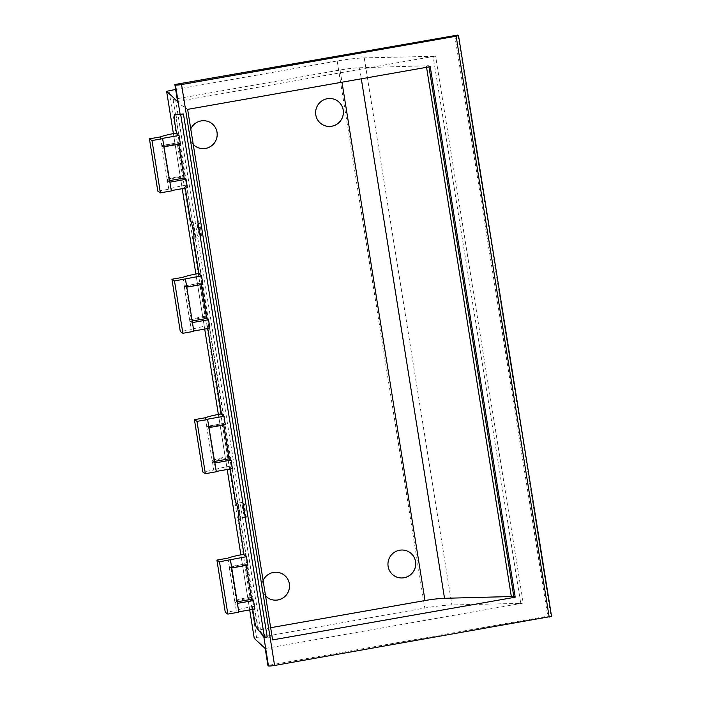 <?xml version="1.0" encoding="UTF-8"?>
<svg xmlns="http://www.w3.org/2000/svg" width="701" height="701" viewBox="0 0 701 701"><rect width="100%" height="100%" fill="white"/><g stroke="black" fill="none" stroke-linecap="round" stroke-linejoin="round"><path stroke-width="0.53" stroke-dasharray="3.5 2.63" d="M230.042 559.582L237.42 603.377M237.166 601.808L234.853 602.22L237.069 603.438L238.778 611.833M169.695 180.578L167.381 180.989L169.949 182.146M180.385 143.907L178.466 142.627L161.712 145.58L163.92 146.798L171.307 190.593M225.363 424.727L223.453 423.457L206.69 426.401L208.907 427.619L214.927 462.967M208.6 427.671L214.278 463.081L216.285 471.414M162.571 138.351L164.279 146.737M430.221 66.674L428.793 65.728L359.543 67.769A22.467 2.681 -9.1 0 0 340.029 70.012L175.469 98.972L173.129 99.726L187.631 109.365M245.885 564.883L244.667 564.068A20.18 2.401 -9.1 0 0 229.429 567.784L245.885 564.883L251.177 597.927L249.959 597.112A20.18 2.401 -9.1 0 0 234.721 600.818L251.177 597.927M244.053 555.061L245.858 554.745L240.215 519.502L238.682 519.774M270.656 627.71L258.082 630.217L272.61 639.899M240.215 519.502L240.32 519.546C241.389 519.827 238.524 502.538 237.394 501.881L235.589 502.196M185.064 278.761L193.441 331.065M178.466 142.627L178.72 144.196M161.712 145.58L167.381 180.989M193.353 231.234L195.106 237.341C196.008 237.578 193.59 222.997 192.635 222.436L192.977 229.052M197.691 221.542A7.58 0.964 80 0 1 199.908 229.262A7.58 0.964 80 0 1 200.197 236.447A7.58 0.964 80 0 1 200.065 236.403A7.58 0.964 80 0 1 197.927 229.148A7.58 0.964 80 0 1 197.454 221.595A7.58 0.964 80 0 1 197.568 221.516A7.58 0.964 80 0 1 197.691 221.542M337.295 100.786L337.26 100.76A14.038 13.827 123.6 0 0 337.26 100.76A14.038 13.827 123.6 0 0 315.914 109.636A14.038 13.827 123.6 0 0 321.706 124.147A14.038 13.827 123.6 0 0 321.724 124.156L321.75 124.173M247.856 565.137L245.937 563.867L229.174 566.811L231.751 567.968M458.48 35.453L551.529 616.372L547.77 616.179L267.913 665.433M175.653 89.413L337.155 60.996A30.888 3.68 -9.1 0 1 364.248 57.903L433.122 56.317L520.747 603.377L451.873 604.954A30.888 3.68 -9.1 0 0 424.78 608.047L254.244 638.331M214.681 461.398L212.359 461.81L214.278 463.081M223.453 423.457L223.698 425.016M206.69 426.401L212.359 461.81M211.062 122.964L211.106 122.999A14.038 13.827 123.6 0 0 211.062 122.964A14.038 13.827 123.6 0 0 189.726 131.841A14.038 13.827 123.6 0 0 195.518 146.351A14.038 13.827 123.6 0 0 195.535 146.369L195.518 146.351M245.052 517.233A7.58 0.964 -100 0 0 245.175 517.268A7.58 0.964 -100 0 0 244.886 510.083A7.58 0.964 -100 0 0 242.669 502.372A7.58 0.964 -100 0 0 242.546 502.337A7.58 0.964 -100 0 0 242.432 502.415A7.58 0.964 -100 0 0 242.914 509.969A7.58 0.964 -100 0 0 245.043 517.233A7.58 0.964 -100 0 0 245.052 517.233L245.841 517.794A8.281 1.051 -100 0 0 245.753 510.512A8.281 1.051 -100 0 0 243.247 501.557A8.281 1.051 -100 0 0 242.993 501.609A8.281 1.051 -100 0 0 243.51 509.864A8.281 1.051 -100 0 0 245.841 517.794M238.331 512.054L240.084 518.162L239.646 511.467L237.516 503.222L237.954 509.881M409.577 552.274L409.621 552.309A14.038 13.827 123.6 0 0 388.24 561.15A14.038 13.827 123.6 0 0 394.032 575.661A14.038 13.827 123.6 0 0 394.05 575.679L394.032 575.661M182.488 175.881A20.18 2.401 -9.1 0 0 167.25 179.587L183.706 176.687L182.488 175.881L177.195 142.838A20.18 2.401 -9.1 0 0 161.957 146.544L178.413 143.652L183.706 176.687M192.188 320.988L189.866 321.4L192.442 322.556M202.878 284.317L200.959 283.038L201.213 284.606M200.959 283.038L184.197 285.99L189.866 321.4M245.858 554.745L245.157 554.097L253.534 606.409L254.235 607.048L258.248 627.649L263.769 636.552L267.09 636.876L183.329 113.93M207.549 419.172L209.257 427.557M433.122 56.317L435.584 56.036L523.209 603.097L520.747 603.377M198.26 220.736A8.281 1.051 -100 0 0 198.006 220.789A8.281 1.051 -100 0 0 198.532 229.043A8.281 1.051 -100 0 0 200.854 236.973A8.281 1.051 -100 0 0 200.775 229.691A8.281 1.051 -100 0 0 198.26 220.736M227.886 558.145L229.429 567.784M234.721 600.818L236.263 610.457L225.284 612.385M176.021 114.456L178.387 133.505L177.686 132.866L192.407 221.06C193.546 221.718 196.411 239.006 195.342 238.726L200.88 273.916L200.179 273.276L208.556 325.588L209.257 326.228L231.05 465.999L231.751 466.638L237.394 501.881M163.622 146.851L169.291 182.26M265.206 648.495L523.209 603.097M177.581 101.443L435.584 56.036M184.197 285.99L186.115 287.261L191.785 322.67M178.413 143.652L177.195 142.838M193.248 144.45A14.038 13.827 -56.4 0 1 190.76 128.905M265.574 595.973A14.038 13.827 -56.4 0 1 263.085 580.428M245.937 563.867L246.191 565.427M229.174 566.811L234.853 602.22M244.667 564.068L249.959 597.112M192.407 221.06L190.611 221.376M195.237 238.682L193.704 238.945M254.884 608.994L252.439 607.373L254.235 607.048M253.534 606.409A20.18 2.401 -9.1 0 0 236.263 610.457M245.157 554.097A20.18 2.401 -9.1 0 0 243.939 554.298M223.391 424.473L222.173 423.658A20.18 2.401 -9.1 0 0 206.935 427.373L223.391 424.473L228.684 457.508L227.466 456.702A20.18 2.401 -9.1 0 0 212.228 460.408L213.77 470.047L202.799 471.975M231.093 568.09L236.763 603.491M186.115 287.261L186.773 287.147M230.27 468.96L229.946 466.962L231.751 466.638M232.39 468.583L229.946 466.962M231.05 465.999A20.18 2.401 -9.1 0 0 213.77 470.047M176.591 133.83L178.387 133.505M177.686 132.866A20.18 2.401 -9.1 0 0 176.468 133.067M187.412 187.763L184.968 186.133L186.764 185.818M186.063 185.169A20.18 2.401 -9.1 0 0 168.792 189.226L157.813 191.154M199.075 274.24L200.88 273.916M207.776 328.55L207.452 326.543L209.257 326.228M221.569 414.65L223.365 414.335M199.68 283.248A20.18 2.401 -9.1 0 0 184.442 286.963L200.907 284.063L199.68 283.248L204.972 316.291A20.18 2.401 -9.1 0 0 189.734 319.998L191.277 329.636L180.306 331.564M182.9 277.324L184.442 286.963M200.179 273.276A20.18 2.401 -9.1 0 0 198.953 273.478M208.556 325.588A20.18 2.401 -9.1 0 0 191.277 329.636M200.907 284.063L206.199 317.097L204.972 316.291M189.734 319.998L206.199 317.097M222.173 423.658L227.466 456.702M209.897 328.173L207.452 326.543M428.793 65.728L428.977 66.893M252.754 609.371L252.439 607.373M185.283 188.131L184.968 186.133M205.393 417.735L206.935 427.373M222.664 413.686A20.18 2.401 -9.1 0 0 221.446 413.888M160.415 136.914L161.957 146.544M167.25 179.587L168.792 189.226M283.388 574.487L283.423 574.513A14.038 13.827 123.6 0 0 283.388 574.487A14.038 13.827 123.6 0 0 262.043 583.363A14.038 13.827 123.6 0 0 267.835 597.874A14.038 13.827 123.6 0 0 267.852 597.883M212.228 460.408L228.684 457.508M426.348 66.008L426.558 67.322M359.543 67.769L361.313 78.801M168.985 90.587L256.601 637.647M173.401 133.611L182.225 188.674L173.392 133.611M195.894 274.021L204.71 329.084L195.886 274.021M218.388 414.431L227.203 469.495L218.37 414.431M240.872 554.841L249.696 609.905L240.864 554.841M364.248 57.903L451.873 604.954M256.093 618.668L254.297 618.983M258.248 627.649L256.706 627.921M173.129 99.726L258.108 630.26M337.155 60.996L424.78 608.047M454.721 35.26L547.77 616.179M175.469 98.972L260.448 629.507M340.029 70.012L341.983 82.201M176.529 121.895L174.724 122.211M457.876 35.05L550.925 615.969M240.32 519.546L238.559 519.862M195.106 237.341L200.197 236.447M192.538 222.392L197.568 221.516M242.546 502.337L237.516 503.222M245.175 517.268L240.084 518.162M173.103 99.682L258.082 630.217M195.342 238.726L193.581 239.041M200.065 236.403L200.854 236.973M197.454 221.595L198.006 220.789M242.432 502.415L242.993 501.609"/><path stroke-width="1.05" d="M237.42 603.377L253.525 600.547L254.884 608.994L238.778 611.833M169.949 182.146L186.054 179.307L187.412 187.763L171.307 190.593M214.927 462.967L231.032 460.128L232.39 468.583L216.285 471.414M186.054 179.307L184.144 178.036L169.695 180.578M164.279 146.737L180.385 143.907L179.027 135.451L176.591 133.83L174.724 122.211A8.421 1.069 80 0 1 174.488 114.727L180.683 114.412L264.47 637.516L256.706 627.921A8.421 1.069 80 0 1 254.297 618.983L252.754 609.371M426.558 67.322L511.327 596.542L444.522 598.303A22.467 2.681 -9.1 0 0 425.008 600.547L270.656 627.71M238.682 519.774L244.053 555.061L246.498 556.682L247.856 565.137L231.751 567.968M515.191 597.208L430.221 66.674L187.631 109.365L272.61 639.899L515.191 597.208L513.772 596.262L511.327 596.542M230.27 468.96L235.589 502.196A8.99 1.139 80 0 1 238.217 511.344A8.99 1.139 80 0 1 238.559 519.862A8.99 1.139 80 0 1 238.41 519.818M198.953 273.478A20.18 2.401 -9.1 0 0 182.9 277.324L171.929 279.252L174.496 280.961L201.52 275.861L202.878 284.317L186.773 287.147M185.467 279.033L193.844 331.336L182.873 333.273L180.306 331.564L171.929 279.252M178.72 144.196L184.144 178.036M174.496 280.961L182.873 333.273M176.039 114.456L174.488 114.727A8.421 1.069 80 0 1 174.505 114.727L183.425 113.93L267.212 637.025L264.47 637.516M183.425 113.93L180.683 114.412M243.939 554.298A20.18 2.401 -9.1 0 0 227.886 558.145L216.907 560.073L219.474 561.781L246.498 556.682M230.445 559.854L238.831 612.166L227.851 614.094L225.284 612.385L216.907 560.073M192.977 229.052L193.353 231.234M321.724 124.156A14.038 13.827 123.6 0 0 340.993 120.108A14.038 13.827 123.6 0 0 337.277 100.778M180.139 114.429L175.434 85.031A5.617 0.666 170.9 0 0 181.541 84.541L274.59 665.451L551.529 616.372M274.59 665.451A5.617 0.666 170.9 0 1 268.474 665.95L263.786 636.666M254.253 638.392L249.696 609.905L254.235 638.357L265.206 648.495L267.913 665.433L268.474 665.95M175.653 89.413L166.619 91.305L177.581 101.443L174.864 84.514L175.434 85.031M223.698 425.016L229.122 458.857L214.681 461.398M195.535 146.369A14.038 13.827 123.6 0 0 214.804 142.321A14.038 13.827 123.6 0 0 211.08 122.982A14.038 13.827 -56.4 0 1 210.808 146.36A14.038 13.827 -56.4 0 1 193.248 144.45M237.954 509.881L238.331 512.054M394.05 575.679A14.038 13.827 123.6 0 0 413.318 571.63A14.038 13.827 123.6 0 0 409.603 552.292A14.038 13.827 -56.4 0 1 409.323 575.67A14.038 13.827 -56.4 0 1 388.275 561.177A14.038 13.827 -56.4 0 1 409.621 552.309M201.213 284.606L206.629 318.447L192.188 320.988M209.257 427.557L225.363 424.727L224.013 416.271L221.569 414.65L207.776 328.55M181.541 84.541L456.149 36.207L458.515 35.497L457.876 35.05L174.864 84.514M176.468 133.067A20.18 2.401 -9.1 0 0 160.415 136.914L149.436 138.842L152.003 140.55L160.38 192.863L171.359 190.926L162.571 138.351L179.027 135.451M152.003 140.55L162.974 138.623M231.032 460.128L229.122 458.857M221.446 413.888A20.18 2.401 -9.1 0 0 205.393 417.735L194.422 419.662L202.799 471.975L205.367 473.683L216.337 471.755L207.549 419.172L224.013 416.271M194.422 419.662L196.981 421.371L205.367 473.683M190.76 128.905A14.038 13.827 -56.4 0 1 211.106 122.999M343.236 110.066A14.038 13.827 -56.4 0 1 321.75 124.173A14.038 13.827 -56.4 0 1 327.314 98.71A14.038 13.827 -56.4 0 1 343.236 110.066M263.085 580.428A14.038 13.827 -56.4 0 1 289.364 583.793A14.038 13.827 -56.4 0 1 265.574 595.973M246.191 565.427L251.615 599.267L237.166 601.808M253.525 600.547L251.615 599.267M185.283 188.131L190.611 221.376A8.99 1.139 80 0 1 193.239 230.524A8.99 1.139 80 0 1 193.581 239.041A8.99 1.139 80 0 1 193.432 238.997L193.704 238.945M192.442 322.556L208.547 319.717L209.897 328.173L193.791 331.003M219.474 561.781L227.851 614.094M149.436 138.842L157.813 191.154L160.38 192.863M208.547 319.717L206.629 318.447M201.52 275.861L199.075 274.24L193.432 238.997M428.977 66.893L513.772 596.262M267.852 597.883A14.038 13.827 123.6 0 0 287.121 593.835A14.038 13.827 123.6 0 0 283.406 574.496M196.981 421.371L207.96 419.443M361.313 78.801L444.522 598.303M166.628 91.332L173.401 133.611L166.619 91.305M182.225 188.674L195.894 274.021L182.207 188.674M218.37 414.431L204.701 329.084L218.388 414.431M227.203 469.495L240.872 554.841L227.194 469.495M456.149 36.207L549.198 617.125M341.983 82.201L425.008 600.547M458.515 35.497L551.564 616.416"/></g></svg>
